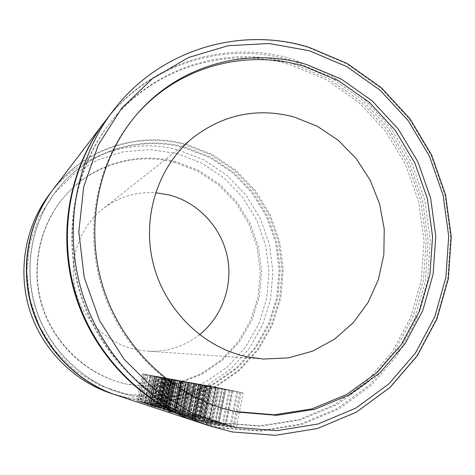 <?xml version="1.0" encoding="UTF-8"?>
<svg xmlns="http://www.w3.org/2000/svg" width="475" height="475" viewBox="0 0 475 475"><rect width="100%" height="100%" fill="white"/><g stroke="black" fill="none" stroke-linecap="round" stroke-linejoin="round"><path stroke-width="0.36" stroke-dasharray="2.38 1.78" d="M131.676 395.723L159.915 398.115L187.672 394.007L213.554 383.764L236.324 368.018L254.95 347.647L268.624 323.713L276.794 297.38L279.158 269.895L275.654 242.511L266.475 216.475L252.017 192.963L232.922 173.06L210.009 157.73L184.306 147.749C139.068 135.256 86.949 151.555 56.84 190.166C31.552 222.193 23.032 267.473 35.435 307.753C47.981 347.985 80.607 380.517 119.581 392.629L131.676 395.723M132.299 395.912L160.627 398.311L188.468 394.191L214.427 383.913L237.257 368.113L255.936 347.682L269.646 323.671L277.839 297.255L280.208 269.687L276.693 242.22L267.484 216.101L252.985 192.518L233.831 172.55L210.852 157.172L185.072 147.149C139.703 134.615 87.424 150.955 57.22 189.685C31.849 221.813 23.305 267.241 35.75 307.657C48.331 348.027 81.071 380.659 120.163 392.813L132.299 395.912M219.462 422.631L259.641 425.832L298.793 419.579L334.97 404.498L366.492 381.603L392 352.224L410.483 317.9L421.277 280.292L424.05 241.11L418.778 202.089L405.733 164.908L385.468 131.183L358.809 102.404L326.848 79.931L290.914 64.903C227.667 45.63 153.716 66.987 110.473 122.366C74.189 168.251 61.863 234.602 80.15 293.894C98.598 353.145 146.282 400.9 202.154 418.226L219.462 422.631M220.786 423.041L261.143 426.247L300.461 419.965L336.787 404.807L368.434 381.805L394.036 352.296L412.585 317.817L423.421 280.036L426.194 240.688L420.892 201.495L407.787 164.148L387.44 130.269L360.673 101.359L328.581 78.773L292.505 63.674C228.992 44.288 154.725 65.71 111.287 121.339C74.836 167.426 62.457 234.098 80.827 293.687C99.37 353.222 147.28 401.209 203.401 418.612L220.786 423.041M174.984 162.468C136.272 152.012 92.079 164.783 64.814 196.116C39.401 224.984 30.162 267.811 41.865 305.758C53.669 343.68 85.506 373.777 122.793 383.218L127.704 384.34L152.962 386.549L177.834 382.957L201.067 373.861L221.54 359.818L238.319 341.614L250.669 320.174L258.073 296.56L260.241 271.896L257.123 247.315L248.876 223.945L235.873 202.855L218.684 185.036L198.081 171.338L174.984 162.468M175.987 161.72C137.121 151.21 92.744 164.029 65.366 195.492C39.841 224.479 30.56 267.502 42.322 305.621C54.174 343.71 86.153 373.944 123.601 383.42L128.529 384.548L153.894 386.763L178.867 383.153L202.19 374.021L222.751 359.919L239.59 341.632L251.987 320.103L259.415 296.388L261.594 271.617L258.459 246.935L250.177 223.464L237.12 202.285L219.866 184.389L199.179 170.632L175.987 161.72M137.364 113.768L136.675 114.54C97.512 158.935 83.143 226.729 101.816 287.185C120.597 347.605 170.786 395.396 228.19 409.866L229.193 410.115M116.553 395.212L130.975 399.012L159.956 401.44L188.427 397.207L214.961 386.674L238.296 370.506L257.373 349.612L271.379 325.066L279.739 298.068L282.156 269.901L278.564 241.84L269.153 215.157L254.345 191.057L234.775 170.656L211.304 154.927L184.959 144.673C137.934 131.628 83.612 149.013 52.885 189.751M199.536 334.703C184.152 346.691 166.588 352.171 146.852 351.144L135.969 349.618C106.899 343.431 82.27 319.265 75.264 289.477C68.275 259.688 79.58 227.27 102.79 208.964C118.495 196.953 136.076 191.544 155.545 192.737M198.663 422.305L219.824 427.88L261.238 431.122L301.566 424.62L338.806 409.028L371.224 385.403L397.438 355.122L416.421 319.764L427.494 281.046L430.32 240.73L424.882 200.581L411.457 162.319L390.622 127.609L363.215 97.975L330.345 74.807L293.378 59.286C227.246 38.98 149.625 61.993 105.296 120.977M162.955 404.041L164.362 404.463L161.15 404.391L159.754 403.964L162.955 404.041L168.126 379.145L165.057 378.51L159.754 403.964M198.051 422.103L218.5 427.452L259.736 430.683L299.891 424.217L336.977 408.696L369.271 385.183L395.384 355.039L414.301 319.841L425.339 281.295L428.159 241.152L422.75 201.18L409.385 163.091L388.633 128.529L361.338 99.032L328.599 75.976L291.787 60.539C226.124 40.411 149.097 63.133 104.904 121.487M236.289 427.714L208.59 424.234L206.156 423.439L218.708 425.357L205.188 423.124L202.914 422.388L225.298 425.077L201.275 421.853L198.972 421.105L211.221 422.982L195.902 420.108L217.746 422.75L194.346 419.603L192.161 418.897L204.125 420.731L189.252 417.947L213.198 420.642L214.991 421.188L200.818 420.078L215.982 421.497L217.74 422.032L203.389 420.897L218.821 422.364L222.306 423.433L207.795 422.299L223.351 423.753L225.203 424.317L210.508 423.166L226.349 424.668L230.019 425.796L215.157 424.644L231.123 426.134L233.083 426.728L218.019 425.558L234.288 427.102L236.289 427.714L243.17 392.867L241.128 392.487L234.288 427.102M194.305 418.724L186.912 417.187L194.305 418.724L201.222 384.691L199.737 384.418L192.85 418.261M194.103 418.392L183.73 416.153L200.616 418.718L198.882 418.178L200.319 418.303L209.891 419.651L204.214 419.585L188.385 417.133L195.29 418.57L194.103 418.392L200.955 384.685L202.124 384.928L195.29 418.57M211.393 418.612L192.458 417.317L180.215 415.013L200.106 417.59L179.633 414.823L177.899 414.259L203.407 417.549L202.783 417.828L209.428 418.018L211.393 418.612L217.491 388.259L215.49 387.891L209.428 418.018M186.093 415.566L174.693 413.22L199.737 416.522L192.132 416.296L186.093 415.566L192.708 383.218L205.918 386.003L205.491 385.938L199.34 416.308M196.163 415.423L172.847 412.621L167.942 411.392L173.292 412.49L169.765 411.617L193.58 414.544L192.256 414.776L196.163 415.423L202.273 385.332L200.42 384.993L194.346 414.865M174.212 412.264L167.479 410.875L174.212 412.264L180.666 380.944L179.408 380.713L172.977 411.872M164.754 409.99L172.9 411.178L174.337 411.635L168.785 410.81L171.499 411.314L188.646 413.119L182.05 412.965L175.619 412.205L164.748 409.996L171.16 379.068L171.469 379.115L165.045 410.121M185.547 412.175L163.151 409.468L161.643 408.981L180.138 411.403L159.743 408.358L183.219 411.374L181.901 411.57L185.547 412.175L191.449 383.343L189.768 383.034L183.902 411.671M167.485 409.604L157.053 407.497L164.979 408.654L166.321 409.082L160.942 408.28L163.554 408.761L180.138 410.507L167.485 409.604L173.672 379.739L179.758 381.009L173.708 410.341M177.246 409.628L155.562 407.004L151.115 405.899L156.091 406.921L152.92 406.143L175.049 408.874L173.737 409.064L177.246 409.628L182.976 381.781L181.385 381.484L175.685 409.153M156.714 406.695L148.918 404.843L172.217 408.084L166.393 407.942L163.679 407.396L168.322 407.74L156.714 406.695L162.765 377.667L171.196 379.472L165.389 407.455M169.415 407.235L147.102 404.255L155.183 405.626L167.402 406.535L164.991 406.63L169.415 407.235L174.984 380.309L173.518 380.042L167.978 406.796M152.35 405.015L144.228 403.317L150.415 404.498L169.468 406.511L163.139 406.279L152.35 405.015L158.234 376.883L168.518 379.026L162.872 406.196M150.415 404.391L142.162 402.646L163.828 405.508L158.882 405.407L145.944 403.435L151.406 404.54L150.415 404.391L156.251 376.521L157.231 376.728L151.406 404.54M145.968 403.186L140.149 401.992L145.968 403.186L151.751 375.666L150.771 375.488L145.018 402.877M159.98 404.344L138.54 401.47L159.98 404.344L165.353 378.533L163.94 378.278L158.597 403.922M158.098 403.768L136.901 400.936L144.596 402.248L156.293 403.138L153.953 403.21L158.098 403.768L163.436 378.183L162.106 377.94L156.803 403.37M116.844 395.307L131.599 399.214L160.663 401.648L189.222 397.397L215.834 386.834L239.24 370.613L258.37 349.647L272.407 325.025L280.79 297.95L283.213 269.693L279.609 241.543L270.168 214.777L255.312 190.606L235.689 170.139L212.147 154.357L185.725 144.067C138.468 130.946 83.861 148.485 53.069 189.507M157.053 407.497L163.56 377.678L157.32 407.609M174.693 413.22L181.343 380.92L181.711 380.974L175.037 413.369M199.737 384.418L193.853 383.194L186.912 417.187M193.853 383.194L195.308 383.456L188.332 417.65M195.308 383.456L201.222 384.691M241.128 392.487L222.359 388.663L236.782 391.685L230.019 425.796M236.782 391.685L233.041 390.996L226.349 424.668M225.298 425.077L232.121 390.765L210.229 386.169L202.914 422.388M210.229 386.169L212.557 386.591L205.188 423.124M212.557 386.591L225.904 389.363L218.708 425.357M225.904 389.363L213.548 386.775L206.156 423.439M213.548 386.775L216.036 387.226L208.59 424.234M216.036 387.226L243.17 392.867M225.287 389.197L218.019 425.558M239.899 392.261L233.083 426.728M237.91 391.893L231.123 426.134M222.359 388.663L215.157 424.644M233.041 390.996L214.842 387.285L228.92 390.242L225.376 389.589L218.821 422.364M225.376 389.589L210.342 386.466L203.389 420.897M210.342 386.466L224.265 389.381L217.74 422.032M224.265 389.381L222.478 389.055L215.982 421.497M222.478 389.055L207.712 385.985L200.818 420.078M207.712 385.985L221.469 388.871L214.991 421.188M221.469 388.871L219.64 388.532L213.198 420.642M219.64 388.532L196.252 383.628L189.252 417.947M196.252 383.628L198.336 384.008L191.294 418.612M198.336 384.008L211.007 386.638L204.125 420.731M211.007 386.638L199.233 384.168L192.161 418.897M228.92 390.242L222.306 423.433M199.233 384.168L201.465 384.578L194.346 419.603M201.465 384.578L224.426 389.346L203.057 384.863L195.902 420.108M217.746 422.75L224.426 389.346M217.615 387.796L210.508 423.166M231.871 390.782L225.203 424.317M229.989 390.438L223.351 423.753M214.842 387.285L207.795 422.299M203.057 384.863L205.253 385.267L198.051 420.808M205.253 385.267L218.257 387.968L211.221 422.982M218.257 387.968L206.197 385.439L198.972 421.105M206.197 385.439L208.549 385.866L201.275 421.853M208.549 385.866L232.121 390.765M162.106 377.94L159.357 377.364L153.953 403.21M159.357 377.364L161.619 377.851L156.293 403.138M161.571 377.845L154.654 376.408L149.156 402.64M154.654 376.408L142.619 373.878L136.901 400.936M142.619 373.878L143.836 374.098L138.083 401.322M143.836 374.098L163.436 378.183M163.94 378.278L144.299 374.181L138.54 401.47M144.299 374.181L145.593 374.419L139.798 401.88M145.593 374.419L165.353 378.533M165.057 378.51L169.563 379.412L164.362 404.463M169.563 379.412L168.126 379.145M166.476 378.771L161.15 404.391M150.771 375.488L145.95 374.484L140.149 401.992M145.95 374.484L146.906 374.656L141.081 402.295M146.906 374.656L151.751 375.666M157.231 376.728L169.284 379.258L160.657 377.512L155.034 404.421M160.657 377.512L161.874 377.738L156.227 404.795M161.874 377.738L163.032 377.975L157.421 404.902M163.032 377.975L165.52 378.492L159.968 405.151M165.52 378.492L164.403 378.254L158.81 405.122M164.403 378.254L156.661 376.675L150.937 403.988M156.661 376.675L153.164 375.957L147.393 403.459M153.164 375.957L148.01 374.858L142.387 402.758M148.253 374.894L156.251 376.521M156.091 376.521L150.29 404.183M151.84 375.636L145.991 403.459M153.265 375.945L147.44 403.667M155.129 376.331L149.334 403.97M158.021 376.912L152.249 404.51M164.534 378.248L158.882 405.407M168.981 379.21L163.548 405.359M168.518 379.026L174.877 380.35L169.468 406.511M174.877 380.35L173.428 380.083L168.049 406.083M173.428 380.083L170.27 379.43L164.766 405.965M170.27 379.43L169.801 379.341L164.303 405.822M169.801 379.341L166.642 378.682L161.037 405.626M166.642 378.682L167.105 378.765L161.488 405.769M167.105 378.765L153.312 375.909L147.434 403.922M153.312 375.909L150.13 375.244L144.228 403.317M150.13 375.244L158.234 376.883M168.785 379.074L163.139 406.279M171.974 379.739L166.434 406.475M171.701 379.691L166.161 406.392M173.518 380.042L170.632 379.436L164.991 406.63M170.632 379.436L172.965 379.941L167.402 406.535M172.912 379.935L165.662 378.427L159.915 406.018M165.662 378.427L153.081 375.778L147.102 404.255M153.081 375.778L154.422 376.022L148.414 404.676M154.422 376.022L174.984 380.309M171.196 379.472L174.099 380.065L171.73 379.567L165.917 407.609M171.73 379.567L169.551 379.115L163.679 407.396M169.551 379.115L170.881 379.359L164.979 407.805M170.881 379.359L172.259 379.644L166.393 407.942M172.259 379.644L177.84 380.837L177.513 380.784L171.908 407.918M177.513 380.784L154.939 376.117L148.918 404.843M154.939 376.117L156.305 376.366L150.248 405.276M156.305 376.366L158.211 376.764L152.172 405.65M158.211 376.764L156.673 376.426L150.706 405.46M156.786 376.443L162.765 377.667M174.052 380.059L168.322 407.74M160.301 406.915L153.728 405.947L160.301 406.915L166.226 378.433L162.634 377.673L156.625 406.481M162.634 377.673L159.76 377.085L161.91 377.536L155.907 406.291M161.91 377.536L166.226 378.433M159.802 377.091L153.763 405.965M181.385 381.484L179.502 381.093L173.737 409.064M179.502 381.093L180.862 381.395L175.049 408.874M180.72 381.372L158.988 376.847L152.986 406.202M159.119 376.871L162.23 377.494L156.091 406.921M162.23 377.494L157.278 376.461L151.115 405.899M157.278 376.461L158.697 376.723L152.499 406.351M158.697 376.723L182.976 381.781M168.993 408.613L157.273 407.093L172.104 408.922L168.993 408.613L174.883 380.142L177.882 380.76L172.069 408.904M177.882 380.76L174.883 380.142M163.424 377.75L157.302 407.111M166.529 378.391L160.437 407.663M175.317 380.22L169.421 408.749M179.758 381.009L185.927 382.327L185.606 382.274L179.841 410.341M185.606 382.274L175.625 380.238L169.64 409.207M175.625 380.238L177.098 380.505L171.077 409.658M177.098 380.505L179.508 381.009L173.553 409.883M179.508 381.009L181.901 381.502L176.011 410.121M181.901 381.502L169.741 378.961L163.554 408.761M169.741 378.961L167.176 378.433L160.966 408.292M167.176 378.433L169.848 378.997L163.679 408.702M169.848 378.997L172.443 379.537L166.321 409.082M172.443 379.537L171.071 379.287L164.979 408.654M171.071 379.287L163.275 377.631M163.56 377.678L173.672 379.739M189.768 383.034L187.833 382.63L181.901 411.57M187.833 382.63L189.228 382.933L183.219 411.374M189.05 382.909L166.03 378.136L159.743 408.358M166.03 378.136L167.544 378.409L161.221 408.838M167.544 378.409L186.117 382.274L180.138 411.403M186.117 382.274L167.984 378.492L161.643 408.981M167.984 378.492L169.522 378.771L163.151 409.468M169.522 378.771L191.449 383.343M171.469 379.115L194.607 383.925L194.257 383.865L188.32 412.935M194.257 383.865L183.878 381.752L177.709 411.742M183.878 381.752L185.458 382.037L179.253 412.229M185.458 382.037L187.946 382.559L181.812 412.466M187.946 382.559L190.428 383.07L184.359 412.71M190.428 383.07L177.87 380.445L171.499 411.314M177.87 380.445L175.21 379.899L168.815 410.827M175.21 379.899L177.959 380.475L171.606 411.243M177.959 380.475L180.643 381.033L174.337 411.635M180.643 381.033L179.17 380.766L172.9 411.178M179.17 380.766L171.16 379.068M188.278 382.571L182.05 412.965M179.408 380.713L173.963 379.578L167.479 410.875M173.963 379.578L175.198 379.798L168.684 411.267M175.198 379.798L180.666 380.944M200.42 384.993L198.408 384.572L192.256 414.776M198.408 384.572L199.797 384.881L193.58 414.544M199.619 384.851L176.261 379.988L169.872 411.694M176.421 380.012L179.847 380.701L173.292 412.49M179.847 380.701L174.521 379.59L167.942 411.392M174.521 379.59L176.178 379.893L169.557 411.92M176.178 379.893L202.273 385.332M187.12 414.289L174.539 412.668L190.487 414.622L187.12 414.289L193.402 383.539L196.638 384.21L190.445 414.598M196.638 384.21L193.402 383.539M181.106 380.974L174.574 412.686M184.46 381.662L177.965 413.28M193.907 383.634L187.613 414.443M205.491 385.938L181.343 380.92M181.711 380.974L192.708 383.218M192.173 415.785L179.022 414.117L195.249 416.094L192.173 415.785L198.544 384.495L201.495 385.1L195.207 416.076M201.495 385.1L198.544 384.495M185.695 381.805L179.057 414.135M199.067 384.59L192.684 415.946M215.49 387.891L209.101 386.555L202.783 417.828M209.101 386.555L209.879 386.739L203.407 417.549M209.635 386.697L184.627 381.514L177.899 414.259M184.627 381.514L186.402 381.841L179.633 414.823M186.402 381.841L206.494 386.021L200.106 417.59M206.494 386.021L187.002 381.947L180.215 415.013M187.002 381.947L188.807 382.274L181.984 415.583M188.807 382.274L217.491 388.259M202.124 384.928L216.273 387.909L205.455 385.73L198.882 418.178M205.455 385.73L207.225 386.056L200.616 418.718M207.225 386.056L208.608 386.341L202.035 418.849M208.608 386.341L211.624 386.965L205.129 419.152M211.624 386.965L210.36 386.692L203.811 419.14M210.36 386.692L200.729 384.738L194.032 417.685M200.729 384.738L196.519 383.865L189.757 417.044M196.519 383.865L190.594 382.601L191.015 382.666L184.128 416.326M191.015 382.666L200.955 384.685M200.462 384.625L193.663 418.048M195.326 383.562L188.468 417.169M196.959 383.913L190.137 417.394M199.203 384.376L192.405 417.757M202.849 385.112L196.08 418.463M210.847 386.745L204.214 419.585M215.763 387.826L209.41 419.389M112.706 111.245C158.923 49.768 239.697 26.113 308.364 47.488L346.744 63.763L380.867 87.982L409.319 118.898L430.962 155.082L444.933 194.922L450.638 236.728L447.782 278.706L436.383 319.034L416.777 355.882L389.637 387.463L356.024 412.134L317.365 428.45L275.435 435.284L232.322 431.941M176.896 153.508L201.863 163.157L224.123 178L242.678 197.285L256.714 220.085L265.626 245.343L269.01 271.908L266.689 298.573L258.721 324.116L245.409 347.332L227.293 367.074L205.158 382.327L180.019 392.249L153.069 396.209L125.667 393.882L99.245 385.261L75.234 370.69L54.969 350.871L39.609 326.842L30.02 299.903L26.748 271.528L29.937 243.295L39.36 216.731L54.429 193.242L74.248 174.028L97.702 160.004L123.518 151.768L150.355 149.613L176.896 153.508M111.263 393.466L125.572 397.254L153.769 399.629L181.492 395.527L207.343 385.296L230.09 369.586L248.698 349.267L262.366 325.393L270.542 299.131L272.917 271.718L269.438 244.411L260.276 218.453L245.854 195.011L226.789 175.174L203.917 159.897L178.25 149.958C132.341 137.299 79.361 154.405 49.513 194.18M218.975 387.915L211.648 424.407M204.404 385.255L197.398 419.823M211.494 386.549L204.333 422.055M150.231 375.464L144.596 402.248M161.827 377.756L156.239 404.534M159.843 377.322L154.161 404.516M154.767 376.242L148.948 403.982M156.281 376.515L150.415 404.498M150.682 375.345L144.762 403.495M161.067 377.447L155.183 405.626M165.27 378.272L159.386 406.529M164.481 378.023L158.448 406.974M168.649 378.919L162.735 407.36M173.624 379.917L167.77 408.173M164.867 378.094L158.822 407.105M165.805 378.248L159.725 407.479M179.906 381.081L173.939 410.02M181.147 381.288L175.109 410.59M182.661 381.562L176.587 411.071M182.768 381.573L176.676 411.184M188.373 382.636L182.234 412.609M181.99 381.259L175.619 412.205M191.912 383.272L185.672 413.772M182.513 381.312L176.065 412.633M183.647 381.508L177.157 413.078M194.946 383.788L188.563 415.061M189.388 382.63L182.881 414.402M198.615 384.447L192.132 416.296M187.862 382.262L181.254 414.461M188.599 382.405L181.984 414.657M200.652 384.857L194.192 416.622M202.962 385.29L196.478 417.24M203.828 385.457L197.339 417.454M206.851 386.021L200.319 418.303M204.719 385.546L198.069 418.368M198.882 384.293L192.06 417.81M65.366 195.492L64.814 196.116M123.601 383.42L122.793 383.218M228.19 409.866L230.197 410.376M136.675 114.54L138.047 112.985M194.251 136.693L102.79 208.964M263.15 359.041L146.852 351.144M202.154 418.226L203.401 418.612M110.473 122.366L111.287 121.339M119.581 392.629L120.163 392.813M56.84 190.166L57.22 189.685M156.334 403.174L161.619 377.851M149.358 402.735L154.868 376.443M160.004 405.169L165.555 378.498M142.156 402.652L148.01 374.858M145.944 403.435L151.786 375.63M163.828 405.508L169.284 379.258M167.449 406.576L172.965 379.941M160.146 406.131L165.906 378.462M172.217 408.084L177.84 380.837M150.599 405.412L156.673 376.426M168.37 407.764L174.099 380.065M153.728 405.947L159.76 377.085M175.186 408.951L180.862 381.395M152.861 406.149L158.988 376.847M157.273 407.093L163.394 377.744M172.104 408.922L177.917 380.766M176.047 410.145L181.937 381.508M160.942 408.28L167.147 378.427M180.138 410.507L185.927 382.327M183.38 411.469L189.228 382.933M180.173 411.421L186.152 382.28M184.395 412.733L190.469 383.076M168.779 410.81L175.18 379.893M188.646 413.119L194.607 383.925M193.747 414.639L199.797 384.881M169.717 411.623L176.261 379.988M174.539 412.668L181.07 380.962M190.487 414.622L196.686 384.216M199.737 416.522L205.918 386.003M179.022 414.117L185.654 381.799M195.249 416.094L201.542 385.112M203.627 417.679L209.879 386.739M200.153 417.614L206.548 386.032M205.188 419.182L211.684 386.977M183.73 416.153L190.594 382.601M188.385 417.133L195.237 383.545M209.891 419.651L216.273 387.909"/><path stroke-width="0.71" d="M306.476 64.481C248.063 46.71 180.357 64.428 138.047 112.985C98.628 157.664 84.164 225.934 102.974 286.823C121.885 347.682 172.419 395.812 230.197 410.376L237.797 412.104L276.67 415.322L314.563 409.355L349.582 394.79L380.101 372.62L404.801 344.108L422.697 310.763L433.135 274.188L435.783 236.063L430.623 198.075L417.929 161.868L398.228 129.022L372.341 100.991L341.323 79.105L306.476 64.481M229.193 410.115L235.737 411.588L274.366 414.788L312.022 408.862L346.839 394.404L377.18 372.382L401.743 344.066L419.544 310.935L429.928 274.598L432.577 236.716L427.458 198.972L414.841 163.002L395.265 130.37L369.526 102.529L338.693 80.798L304.059 66.28C246.311 48.765 179.443 66.084 137.364 113.768M155.545 192.737L168.922 194.893C197.588 202.208 220.655 226.48 227.074 255.508C233.439 284.543 222.644 316.213 199.536 334.703M294.031 116.957C257.931 107.522 224.669 114.101 194.251 136.693C159 164.439 141.728 215.062 152.837 262.028C163.928 308.988 202.273 347.106 246.596 356.683L263.15 359.041L288.479 357.883L312.639 351.12L334.56 339.174L353.305 322.673L368.119 302.438L378.427 279.401L383.853 254.576L384.228 229.021L379.567 203.811L370.078 179.977L356.149 158.525L338.331 140.363L317.342 126.285L294.031 116.957M104.904 121.487L104.506 122.004C68.786 168.922 56.994 235.659 75.4 295.367C93.985 355.021 141.443 403.4 197.434 421.901L198.051 422.103M104.506 122.004L53.069 189.507C28.12 222.33 19.95 267.995 32.472 308.673C45.143 349.303 77.704 382.345 116.844 395.307L197.434 421.901M105.296 120.977C69.409 168.102 57.564 235.161 76.059 295.165C94.733 355.11 142.417 403.726 198.663 422.305L210.283 426.134C151.662 406.778 101.828 355.941 82.294 293.235C62.943 230.464 75.299 160.354 112.706 111.245L105.296 120.977M52.885 189.751L52.707 189.988C27.829 222.704 19.689 268.227 32.169 308.768C44.798 349.262 77.253 382.197 116.268 395.117L116.553 395.212M234.787 427.328L276.984 430.653L318.042 424.009L355.918 408.072L388.865 383.937L415.477 353.008L434.714 316.908L445.906 277.376L448.709 236.212L443.116 195.213L429.418 156.138L408.191 120.662L380.285 90.351L346.827 66.625L309.201 50.694L269.046 43.51L228.196 45.695L188.664 57.457L152.523 78.523L121.796 108.092L98.349 144.822L83.683 186.847L78.826 231.877L84.2 277.341L99.56 320.607L124.005 359.153L156.026 390.812L193.699 413.897L234.787 427.328M232.322 431.941L210.283 426.134L232.376 431.959L275.524 435.308L317.52 428.497L356.268 412.193L389.975 387.523L417.198 355.929L436.887 319.063L448.353 278.718L451.25 236.716L445.58 194.881L431.627 155.01L409.99 118.803L381.52 87.851L347.367 63.603L308.934 47.298C240.053 25.84 158.982 49.661 112.706 111.245M52.707 189.988L49.513 194.18C25.317 226.005 17.403 270.216 29.521 309.587C41.788 348.911 73.316 380.897 111.263 393.466L116.268 395.117M49.513 194.18C25.306 226.023 17.397 270.233 29.509 309.587C41.77 348.893 73.287 380.885 111.263 393.466"/></g></svg>
